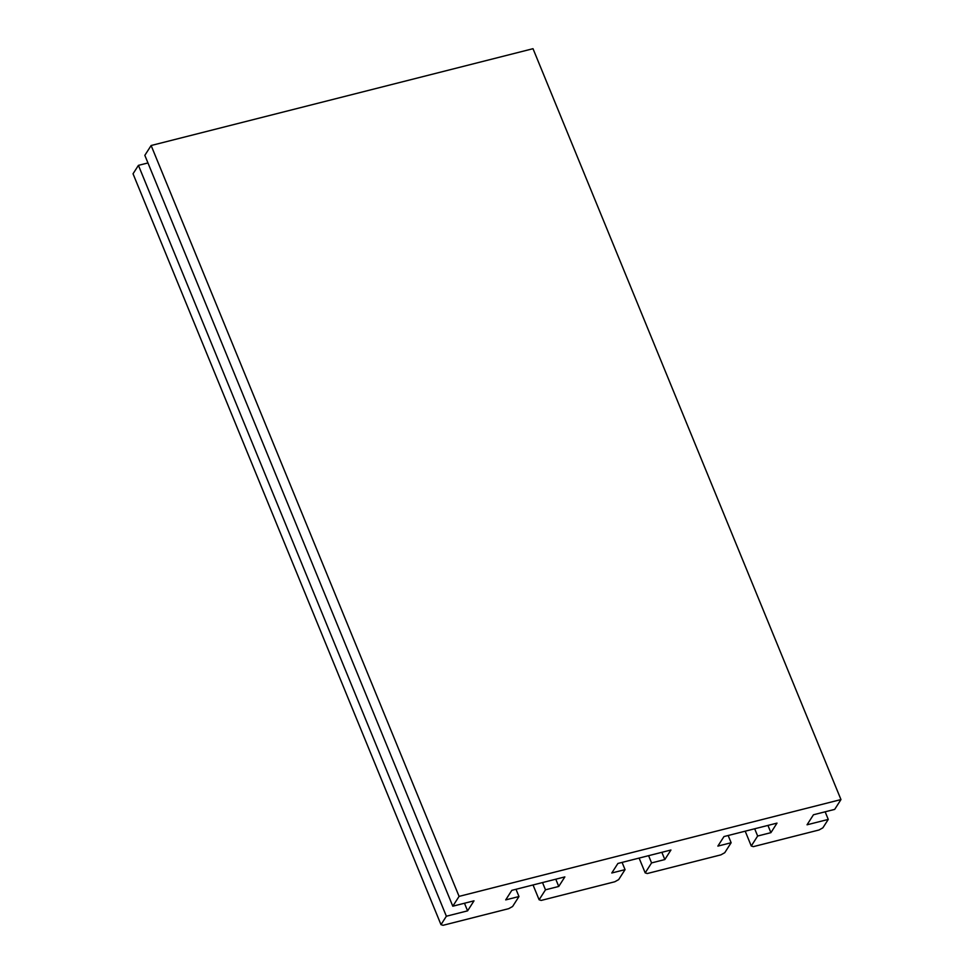 <?xml version="1.0" encoding="UTF-8"?>
<svg xmlns="http://www.w3.org/2000/svg" width="974" height="974" viewBox="0 0 974 974"><rect width="100%" height="100%" fill="white"/><g stroke="black" fill="none" stroke-linecap="round" stroke-linejoin="round"><path stroke-width="1.46" d="M151.128 145.516L144.834 155.341L452.788 906.21L459.083 896.384L151.128 145.516L533.009 48.7L840.964 799.569L459.083 896.384M745.195 831.187L751.271 845.992L753.34 846.637L819 829.994L822.872 827.839L828.265 819.414L825.148 811.805M440.991 924.655L446.372 916.23L138.43 165.361L133.036 173.786L440.991 924.655L443.06 925.3L508.72 908.657L512.592 906.502L518.972 896.53L505.713 899.891L511.813 890.346L564.859 876.904L558.747 886.45L545.489 889.81L539.109 899.769L541.179 900.426L614.801 881.762L618.673 879.607L625.052 869.636L611.782 872.996L617.893 863.463L670.94 850.01L664.828 859.555L651.569 862.915L645.19 872.874L647.26 873.532L720.882 854.868L724.753 852.713L731.133 842.741L717.862 846.102L723.974 836.569L777.009 823.115L770.909 832.66L757.65 836.021L751.271 845.992M828.265 819.414L807.044 824.795L813.46 814.763L834.681 809.394L840.964 799.569M446.372 916.23L467.593 910.848L474.009 900.828L452.788 906.21M138.43 165.361L147.963 162.95M728.162 835.509L731.133 842.741M767.938 825.416L770.909 832.66M754.68 828.777L757.65 836.021M622.082 862.392L625.052 869.636M661.857 852.311L664.828 859.555M648.599 855.671L651.569 862.915M639.114 858.082L645.19 872.874M516.001 889.286L518.972 896.53M555.777 879.205L558.747 886.45M542.518 882.566L545.489 889.81M533.046 884.976L539.109 899.769M464.476 903.239L467.593 910.848"/></g></svg>
